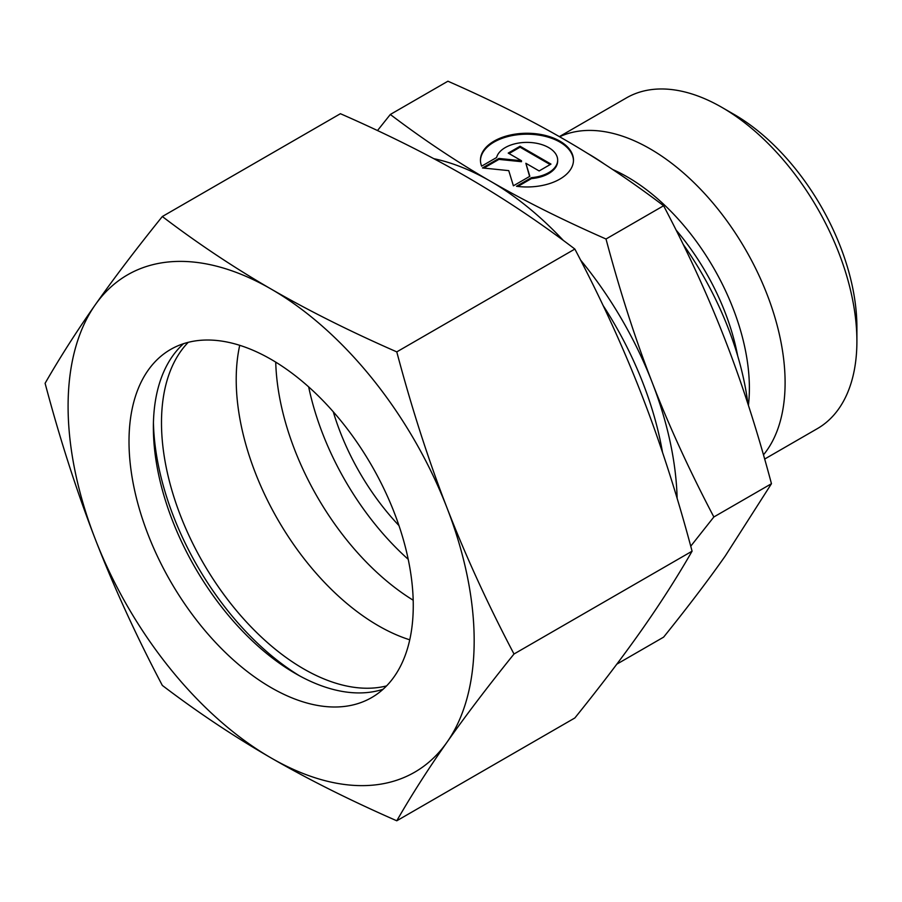 <?xml version="1.0" encoding="UTF-8"?>
<svg xmlns="http://www.w3.org/2000/svg" width="902" height="902" viewBox="0 0 902 902"><rect width="100%" height="100%" fill="white"/><g stroke="black" fill="none" stroke-linecap="round" stroke-linejoin="round"><path stroke-width="1.35" d="M856.9 341.227L856.9 327.155A173.714 100.291 60 0 0 734.07 114.407L721.882 107.372A190.942 110.247 60 0 1 856.9 341.227A190.942 110.247 60 0 1 817.359 428.63L764.671 459.05M559.601 136.766A190.942 110.247 60 0 1 704.913 193.907A190.942 110.247 60 0 1 785.101 382.673A190.942 110.247 60 0 1 763.475 454.833M398.966 525.573A172.282 99.468 60 0 1 333.266 411.774M413.184 600.213A200.999 116.042 60 0 1 275.73 362.13M408.223 559.319A200.999 116.042 60 0 1 308.664 386.89M663.613 205.746L606.009 239.007C562.397 219.84 523.87 200.571 490.417 181.212C456.886 161.898 423.512 139.652 390.318 114.475L447.922 81.214C491.534 100.393 530.06 119.65 563.513 139.009C597.045 158.324 630.408 180.569 663.613 205.746C688.023 252.233 708.577 297.074 725.287 340.257C742.064 383.395 757.466 431.212 771.458 483.709L725.287 555.948C708.577 579.749 688.023 606.809 663.613 637.139L616.821 664.154M690.74 546.195L713.854 516.97C689.444 470.472 668.889 425.643 652.191 382.459C635.403 339.321 620.012 291.504 606.009 239.007M573.469 160.579A46.521 26.857 0 0 0 537.423 134.883A46.521 26.857 0 0 0 480.45 160.579M481.634 166.148A46.521 26.857 180 0 1 480.45 160.116A46.521 26.857 180 0 1 537.423 133.947A46.521 26.857 180 0 1 573.48 160.116A46.521 26.857 180 0 1 516.508 186.286L531.458 177.649A30.702 17.724 0 0 0 557.335 162.71A30.702 17.724 0 0 0 557.662 160.116A30.702 17.724 0 0 0 529.215 142.437A30.702 17.724 0 0 0 496.596 157.512L481.634 166.148M531.458 177.649L531.458 178.585L517.838 186.443M557.662 160.116L557.662 161.052A30.702 17.724 180 0 1 557.335 163.645A30.702 17.724 180 0 1 531.458 178.585M520.059 146.248L550.975 164.096L539.137 170.94L525.855 163.273L529.835 176.307L513.396 185.801L508.751 170.625L482.469 167.952L498.919 158.459L521.491 160.748L508.221 153.092L520.059 146.248L520.059 147.184L509.032 153.554M521.491 160.748L521.491 161.695L498.919 159.395L483.855 168.088M498.919 158.459L498.919 159.395M529.598 176.442L525.855 163.273M550.164 164.57L520.059 147.184M771.458 483.709L713.854 516.97M390.318 114.475L377.487 130.564M433.839 158.684A264.173 152.517 60 0 1 490.417 181.212A264.173 152.517 60 0 1 563.412 240.507M580.55 260.024A264.173 152.517 60 0 1 652.191 382.459A264.173 152.517 60 0 1 677.131 498.423M587.022 153.058A229.142 132.29 60 0 1 604.577 164.187M683.152 244.318A229.142 132.29 60 0 1 747.916 403.859M559.353 136.63L626.416 97.912A190.942 110.247 60 0 1 721.882 107.372M299.498 675.801A212.489 122.683 60 0 1 153.43 422.79M409.745 639.811A200.999 116.042 60 0 1 236.211 379.562A200.999 116.042 60 0 1 239.729 345.319M386.552 685.915A200.999 116.042 60 0 1 238.759 613.337A200.999 116.042 60 0 1 161.492 422.7A200.999 116.042 60 0 1 188.202 342.354M383.079 689.263A200.999 116.042 60 0 1 295.495 673.557A200.999 116.042 60 0 1 153.374 427.39A200.999 116.042 60 0 1 183.557 343.685M129.009 441.45A200.999 116.042 60 0 1 170.636 349.435A200.999 116.042 60 0 1 325.521 403.284A200.999 116.042 60 0 1 413.263 605.569A200.999 116.042 60 0 1 371.635 697.584A200.999 116.042 60 0 1 216.739 643.735A200.999 116.042 60 0 1 129.009 441.45M396.779 351.881C350.326 331.519 308.45 310.581 271.13 289.057A287.14 165.788 60 0 1 446.975 507.803A287.14 165.788 60 0 1 474.17 640.736A287.14 165.788 60 0 1 446.975 742.256C465.635 715.714 487.982 686.298 514.005 654.006C487.982 604.588 465.635 555.857 446.975 507.803C428.337 459.727 411.605 407.76 396.779 351.881L574.856 249.065C600.879 298.483 623.226 347.214 641.886 395.268C660.523 443.344 677.255 495.322 692.082 551.19C677.255 577.021 660.523 603.201 641.886 629.72C623.226 656.261 600.879 685.678 574.856 717.969L396.779 820.786C411.605 794.955 428.337 768.775 446.975 742.256A287.14 165.788 60 0 1 271.13 757.962C308.45 779.486 350.326 800.424 396.779 820.786M45.1 383.294C59.938 439.173 76.67 491.139 95.296 539.216A287.14 165.788 60 0 1 68.09 406.283A287.14 165.788 60 0 1 95.296 304.763C76.67 331.282 59.938 357.463 45.1 383.294M162.326 216.525C136.303 248.805 113.968 278.222 95.296 304.763A287.14 165.788 60 0 1 271.13 289.057C233.855 267.511 197.583 243.337 162.326 216.525L340.415 113.708C386.857 134.06 428.743 154.997 466.052 176.521C503.327 198.068 539.599 222.242 574.856 249.065M514.005 654.006L692.082 551.19M162.326 685.419C197.583 712.242 233.855 736.415 271.13 757.962A287.14 165.788 60 0 1 95.296 539.216C113.968 587.27 136.303 636 162.326 685.419M612.65 169.497A172.451 99.57 60 0 1 627.442 176.995A172.451 99.57 60 0 1 749.382 388.198A172.451 99.57 60 0 1 748.412 405.37M603.066 305.44A249.234 143.903 60 0 1 662.496 452.308M676.083 230.066A169.993 98.138 60 0 1 737.656 355.771"/></g></svg>
